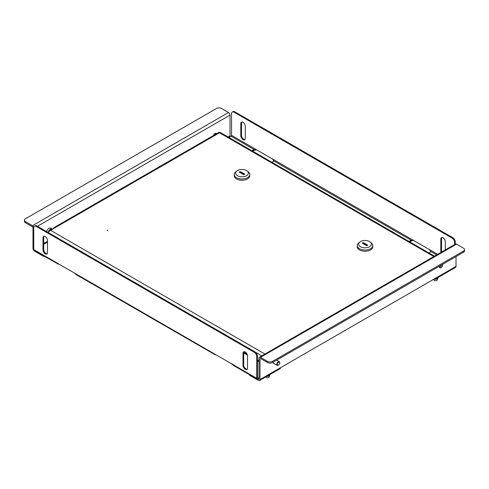 <?xml version="1.0" encoding="UTF-8"?>
<svg xmlns="http://www.w3.org/2000/svg" width="489" height="489" viewBox="0 0 489 489"><rect width="100%" height="100%" fill="white"/><g stroke="black" fill="none" stroke-linecap="round" stroke-linejoin="round"><path stroke-width="0.73" d="M215.533 133.24A2.298 1.326 -60 0 1 215.57 134.31M213.485 135.514A2.298 1.326 -60 0 1 215.001 133.448A2.298 1.326 -60 0 1 216.15 133.332A2.298 1.326 -60 0 1 216.511 133.766M25.483 221.639L32.488 225.68L228.497 112.513L221.499 108.472A3.533 2.042 0 0 0 216.499 108.472L25.483 218.754A3.533 2.042 0 0 0 24.45 220.197A3.533 2.042 0 0 0 25.483 221.639L25.483 222.795L32.488 226.835A0.709 0.41 60 0 1 32.983 227.703L32.983 248.491A2.121 1.222 -120 0 0 34.487 251.089L42.989 255.998L42.989 255.472M230.331 136.633A0.709 0.41 60 0 1 230.001 135.899L230.001 115.111A2.121 1.222 60 0 0 228.497 112.513M44.878 256.56A3.533 2.042 180 0 1 42.989 255.998M32.488 225.68A2.121 1.222 60 0 1 33.784 227.299M25.483 222.795A3.533 2.042 180 0 1 24.45 221.352L24.45 220.197M45.239 253.828A3.185 1.84 -120 0 0 46.828 253.987A3.185 1.84 -120 0 0 47.488 252.532L47.488 240.405A3.185 1.84 -120 0 0 46.1 237.202A3.185 1.84 -120 0 0 43.643 236.352A3.185 1.84 -120 0 0 42.989 237.807L42.989 249.934A3.185 1.84 -120 0 0 45.239 253.828M44.034 236.218A3.185 1.84 -120 0 0 43.686 237.403L43.686 249.531A3.185 1.84 -120 0 0 45.935 253.424A3.185 1.84 -120 0 0 47.14 253.718M245.252 369.305A3.185 1.84 -120 0 0 246.841 369.464A3.185 1.84 -120 0 0 247.501 368.009L247.501 355.882A3.185 1.84 -120 0 0 246.114 352.679A3.185 1.84 -120 0 0 243.656 351.829A3.185 1.84 -120 0 0 243.002 353.284L243.002 365.411A3.185 1.84 -120 0 0 245.252 369.305M244.048 351.695A3.185 1.84 -120 0 0 243.699 352.881L243.699 365.008A3.185 1.84 -120 0 0 245.949 368.902A3.185 1.84 -120 0 0 247.153 369.195M57.965 263.987L34.089 250.331A1.699 0.978 -60 0 1 33.735 249.555L33.735 227.85A3.533 2.042 -120 0 1 34.468 226.23A3.533 2.042 -120 0 1 36.235 226.407L254.249 352.276L254.952 351.872L36.938 225.997L36.235 226.407M47.488 242.196L43.686 244.39M258.999 378.4L257.954 379.006A1.699 0.978 120 0 1 257.104 379.091L233.351 365.375L231.499 363.737L33.735 249.555M254.952 351.872A3.533 2.042 60 0 1 257.452 356.2L257.452 377.911A0.709 0.41 120 0 0 257.954 378.199L258.999 377.594M257.104 379.091A1.699 0.978 120 0 1 256.749 378.315L256.749 356.603A3.533 2.042 -120 0 0 254.249 352.276M34.468 226.23L35.171 225.826A3.533 2.042 60 0 1 36.938 225.997M74.487 273.088L76.339 274.726L214.977 354.635M215.233 354.342C214.567 354.629 214.824 354.776 215.997 354.788M58.222 263.693C57.561 263.981 57.812 264.127 58.986 264.133M441.714 251.988A3.185 1.84 60 0 1 441.512 250.796L441.512 238.675A3.185 1.84 60 0 1 441.86 237.489M441.011 252.391A3.185 1.84 60 0 1 440.815 251.205L440.815 239.078A3.185 1.84 60 0 1 441.469 237.623A3.185 1.84 60 0 1 443.926 238.473A3.185 1.84 60 0 1 445.314 241.676L445.314 249.91M244.952 139.512A3.185 1.84 60 0 1 243.748 139.218A3.185 1.84 60 0 1 241.499 135.325L241.499 123.197A3.185 1.84 60 0 1 241.847 122.012M243.051 139.622A3.185 1.84 60 0 1 240.802 135.728L240.802 123.601A3.185 1.84 60 0 1 241.456 122.146A3.185 1.84 60 0 1 243.913 122.996A3.185 1.84 60 0 1 245.301 126.199L245.301 138.326A3.185 1.84 60 0 1 244.641 139.781A3.185 1.84 60 0 1 243.051 139.622M455.265 244.164L455.265 241.994L454.562 242.397A3.533 2.042 -120 0 0 452.062 238.07L452.765 237.66A3.533 2.042 60 0 1 455.265 241.994M454.562 244.567L454.562 242.397M232.281 112.024L232.984 111.62A3.533 2.042 60 0 1 234.751 111.792L234.048 112.195A3.533 2.042 -120 0 0 232.281 112.024A3.533 2.042 -120 0 0 231.548 113.644L231.548 135.349A0.709 0.41 -60 0 1 231.046 136.217L228.889 137.464M271.627 162.14A3.185 1.84 -0 0 0 273.767 160.881L272.3 158.882L256.798 149.927L254.335 149.665L254.335 150.471A3.185 1.84 -0 0 0 252.624 151.162M428.639 252.789A3.185 1.84 -0 0 0 430.778 251.529L429.311 249.531L413.81 240.582L411.347 240.313L411.347 241.12A3.185 1.84 -0 0 0 409.629 241.81M273.767 160.881L411.347 240.313A3.185 1.84 -0 0 0 409.171 241.548M231.046 136.217L254.335 149.665A3.185 1.84 -0 0 0 252.159 150.899M234.048 112.195L452.062 238.07M234.751 111.792L452.765 237.66M413.064 240.252L411.347 241.12M256.053 149.603L254.335 150.471M273.455 361.97A2.298 1.326 120 0 0 273.852 363.645A2.298 1.326 120 0 0 274.384 363.749M439.464 266.126A2.298 1.326 120 0 0 439.862 267.801A2.298 1.326 120 0 0 441.011 267.685A2.298 1.326 120 0 0 442.557 264.341M439.477 267.312A2.298 1.326 120 0 0 440.014 267.11A2.298 1.326 120 0 0 441.561 264.916M250.001 374.99L250.001 375.515L258.504 380.424A2.121 1.222 -120 0 0 259.561 380.528L280.063 368.688A2.121 1.222 -120 0 0 280.503 367.716L435.51 278.223A2.121 1.222 60 0 1 435.076 279.195A2.121 1.222 60 0 1 434.012 279.091L434.012 279.091M456.017 256.572L456.017 266.389A2.121 1.222 60 0 1 455.577 267.361L435.076 279.195M259.561 380.528A2.121 1.222 -120 0 0 260.001 379.556L260.001 358.767A0.709 0.41 -120 0 1 260.503 358.48L260.001 358.767M258.504 379.268A0.709 0.41 -120 0 0 258.999 378.975L258.003 378.975M250.001 375.515A3.533 2.042 180 0 1 249.017 374.421M464.55 249.647L464.55 250.796A3.533 2.042 180 0 1 463.517 252.245L463.517 251.089A3.533 2.042 -0 0 0 464.55 249.647A3.533 2.042 -0 0 0 463.517 248.198L456.512 244.158A2.121 1.222 -120 0 0 455.455 244.054L259.439 357.221A2.121 1.222 -120 0 0 258.999 358.192L258.999 378.975M463.517 252.245L272.501 362.52A3.533 2.042 180 0 1 267.501 362.52L267.501 361.365L260.503 357.325A2.121 1.222 -120 0 0 259.439 357.221M267.501 362.52L260.503 358.48M267.501 361.365A3.533 2.042 -0 0 0 272.501 361.365L272.501 362.52M463.517 251.089L272.501 361.365M267.238 376.096A2.476 1.43 -0 0 0 269.842 375.039A2.476 1.43 -0 0 0 269.904 374.855A2.476 1.43 -0 0 0 269.928 374.672A2.476 1.43 -0 0 0 269.916 374.55L269.928 374.672M266.921 376.279A2.347 1.357 -0 0 0 269.72 375.307A2.347 1.357 -0 0 0 269.769 375.173M435.027 279.219A2.347 1.357 -0 0 0 435.864 279.243A2.347 1.357 -0 0 0 437.832 278.247A2.347 1.357 -0 0 0 437.881 278.113M435.351 279.036A2.476 1.43 -0 0 0 435.876 279.03A2.476 1.43 -0 0 0 437.955 277.978A2.476 1.43 -0 0 0 438.04 277.611L438.04 277.483M433.792 279.219L433.792 279.696A1.767 1.021 -0 0 0 433.932 280.087A1.767 1.021 -0 0 0 435.907 280.698A1.767 1.021 -0 0 0 437.331 279.696L437.331 278.791M265.723 376.97A1.767 1.021 -0 0 0 266.774 377.697A1.767 1.021 -0 0 0 269.219 376.756L269.219 375.852M107.739 230.16L107.14 230.301L107.739 230.16M433.841 256.529L219.5 132.782C219.072 132.048 219.072 132.048 219.5 132.782L50.587 230.301L264.928 354.048M219.5 132.782L220.093 132.385L434.483 256.163M48.038 232.409L50.587 230.301M55.037 227.733A2.194 1.265 -120 0 0 53.943 227.623A2.194 1.265 -120 0 0 53.49 228.626M278.748 364.947A1.767 1.021 120 0 0 279.751 362.954A1.767 1.021 120 0 0 278.253 362.404A1.767 1.021 120 0 0 277.257 364.537A1.767 1.021 120 0 0 278.504 365.118A1.767 1.021 120 0 0 278.748 364.947M278.382 365.185A2.121 1.222 -60 0 1 278.253 365.265A2.121 1.222 -60 0 1 277.19 365.369A2.121 1.222 -60 0 1 276.817 363.865A2.121 1.222 -60 0 1 277.954 362.007A2.121 1.222 -60 0 1 279.311 361.695A2.121 1.222 -60 0 1 279.751 362.667A2.121 1.222 -60 0 1 279.745 362.82M52.042 229.463A3.007 1.736 120 0 0 50.587 229.641A3.007 1.736 120 0 0 49.248 230.961M49.169 231.022A2.867 1.656 -60 0 1 50.489 229.696A2.867 1.656 -60 0 1 50.538 229.665M370.13 241.976L371.267 242.868A7.781 4.493 180 0 1 372.789 245.533A7.781 4.493 180 0 1 367.985 249.683A7.781 4.493 180 0 1 359.507 248.712A7.781 4.493 180 0 1 357.227 245.533A7.781 4.493 180 0 1 358.749 242.868L359.886 241.976A6.363 3.674 0 0 0 360.509 246.756A6.363 3.674 0 0 0 369.158 246.945A6.363 3.674 0 0 0 370.13 241.976A6.363 3.674 0 0 0 369.507 241.56A6.363 3.674 0 0 0 359.886 241.976M372.789 245.533L372.789 246.756A7.781 4.493 180 0 1 367.985 250.906A7.781 4.493 180 0 1 359.507 249.934A7.781 4.493 180 0 1 357.227 246.756L357.227 245.533M367.257 245.46L363.26 243.149L362.759 243.436M362.257 243.149L366.756 245.747L367.759 245.166L363.26 242.568L362.257 243.149M363.26 243.149L363.26 242.568M247.122 170.961L248.259 171.853A7.781 4.493 180 0 1 249.781 174.518A7.781 4.493 180 0 1 244.977 178.668A7.781 4.493 180 0 1 236.499 177.69A7.781 4.493 180 0 1 234.219 174.518A7.781 4.493 180 0 1 235.741 171.853L236.878 170.961A6.363 3.674 0 0 0 237.501 175.74A6.363 3.674 0 0 0 246.15 175.924A6.363 3.674 0 0 0 247.122 170.961A6.363 3.674 0 0 0 246.499 170.545A6.363 3.674 0 0 0 236.878 170.961M249.781 174.518L249.781 175.74A7.781 4.493 180 0 1 244.977 179.891A7.781 4.493 180 0 1 236.499 178.913A7.781 4.493 180 0 1 234.219 175.74L234.219 174.518M244.249 174.439L240.252 172.128L239.751 172.421M239.249 172.128L243.748 174.726L244.751 174.151L240.252 171.553L239.249 172.128M240.252 172.128L240.252 171.553M107.739 230.447L107.244 230.447M52.525 229.182A3.533 2.042 120 0 0 52.256 228.974L50.752 228.106A3.533 2.042 120 0 0 48.986 228.284A3.533 2.042 120 0 0 46.626 231.59M52.256 228.974A3.533 2.042 120 0 0 50.489 229.145A3.533 2.042 120 0 0 48.264 232.006M43.686 243.467L47.488 241.273M228.094 136.999L230.001 135.899M37.439 226.291L230.001 115.111M257.452 356.2L256.749 356.603M257.954 378.199L257.452 377.911M256.749 378.315L231.499 363.737M243.699 352.881L243.002 353.284M243.699 365.008L243.002 365.411M43.686 237.403L42.989 237.807M43.686 249.531L42.989 249.934M440.815 251.205L441.512 250.796M240.802 135.728L241.499 135.325M430.778 251.529L436.64 254.916M231.548 135.349L256.798 149.927M272.3 158.882L413.81 240.582M429.311 249.531L437.643 254.335M240.802 123.601L241.499 123.197M440.815 239.078L441.512 238.675M456.017 266.389L435.51 278.223M280.503 367.716L260.001 379.556M456.512 244.158L260.503 357.325M261.829 355.839L254.983 351.884M243.779 352.233L247.086 354.14M257.452 360.124L258.999 361.023M258.999 361.762L257.452 360.87M247.403 355.063L243.699 352.93M219.934 133.026L219.286 132.415M53.943 227.623L219.176 132.226M279.311 361.695L276.621 360.142M277.19 365.369L273.498 363.235"/></g></svg>
